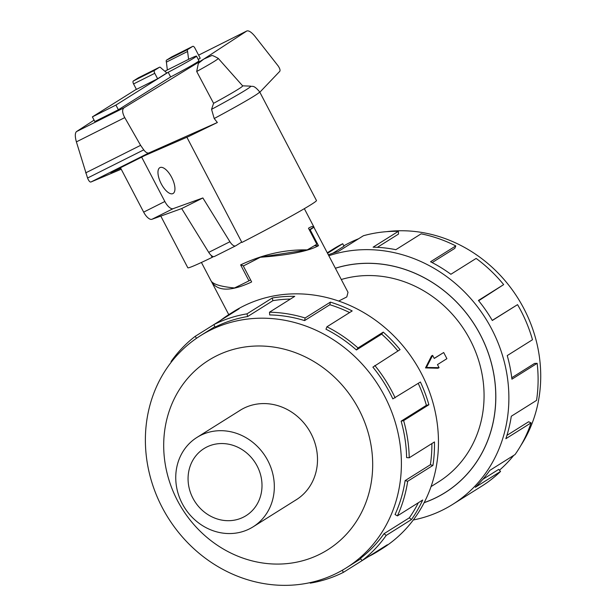 <?xml version="1.0" encoding="UTF-8"?>
<svg xmlns="http://www.w3.org/2000/svg" width="616" height="616" viewBox="0 0 616 616"><rect width="100%" height="100%" fill="white"/><g stroke="black" fill="none" stroke-linecap="round" stroke-linejoin="round"><path stroke-width="0.92" d="M424.178 502.618A125.841 114.068 -122.1 0 0 436.528 497.397A125.841 114.068 -122.1 0 0 445.16 492.538A125.841 114.068 -122.1 0 0 481.989 338.092A125.841 114.068 -122.1 0 0 335.435 268.26M309.455 230.107L310.148 229.76A58.012 2.125 -27.6 0 0 313.783 227.073L348.009 292.307L346.8 296.935L338.7 301.055M310.148 229.76L318.48 245.699C308.346 251.243 288.966 255.093 260.329 257.265L243.312 265.981A58.012 2.125 -27.6 0 0 260.329 257.265M243.312 265.981L251.644 281.92L249.98 282.736C230.469 291.499 217.702 291.245 211.688 281.989L211.457 281.527M426.418 367.452L439.077 367.683L437.984 368.229L425.502 367.914L431.547 355.917L432.64 355.37L426.418 367.452L425.502 367.914M434.203 358.358L443.689 352.521L434.249 358.45L432.64 355.37M431.054 486.594L438.5 481.92A113.306 102.703 -122.1 0 0 472.056 343.682A113.306 102.703 -122.1 0 0 341.31 279.495M206.707 447.062A39.586 35.882 57.9 0 1 256.318 464.518A39.586 35.882 57.9 0 1 246.084 515.654A39.586 35.882 57.9 0 1 243.366 517.178A39.586 35.882 57.9 0 1 193.755 499.722A39.586 35.882 57.9 0 1 203.996 448.587A39.586 35.882 57.9 0 1 206.707 447.062M249.48 528.867A52.783 47.848 -122.1 0 0 253.099 526.834A52.783 47.848 -122.1 0 0 266.743 458.65A52.783 47.848 -122.1 0 0 200.6 435.373A52.783 47.848 -122.1 0 0 196.974 437.414A52.783 47.848 -122.1 0 0 183.329 505.59A52.783 47.848 -122.1 0 0 249.48 528.867M343.82 245.838A137.083 124.255 57.9 0 1 349.249 242.927A137.083 124.255 57.9 0 1 358.589 238.762M386.609 231.662A137.083 124.255 57.9 0 1 517.964 298.275A137.083 124.255 57.9 0 1 520.836 445.53M513.713 455.393A137.083 124.255 57.9 0 1 499.422 470.208M328.867 255.709A139.878 126.796 57.9 0 1 493.1 331.824A139.878 126.796 57.9 0 1 452.621 504.427A139.878 126.796 57.9 0 1 443.027 509.832A139.878 126.796 57.9 0 1 413.305 519.981M452.621 504.427L481.843 486.093A139.878 126.796 -122.1 0 0 500.546 471.463L475.298 487.31A139.878 126.796 -122.1 0 0 489.797 470.401L515.053 454.554A139.878 126.796 -122.1 0 0 531.1 422.869L505.852 438.715A139.878 126.796 -122.1 0 0 511.295 416.239L536.551 400.392A139.878 126.796 -122.1 0 0 537.167 363.332L511.919 379.179A139.878 126.796 -122.1 0 0 507.238 355.586L532.486 339.739A139.878 126.796 -122.1 0 0 517.555 304.643L492.3 320.489A139.878 126.796 -122.1 0 0 478.416 300.454L503.665 284.607A139.878 126.796 -122.1 0 0 476.137 258.427L450.881 274.274A139.878 126.796 -122.1 0 0 430.538 261.762L455.794 245.915A139.878 126.796 -122.1 0 0 421.121 233.834L395.865 249.68A139.878 126.796 -122.1 0 0 373.103 247.178L398.352 231.331A139.878 126.796 -122.1 0 0 363.401 235.743L338.145 251.59A139.878 126.796 -122.1 0 0 328.397 254.793M335.412 268.214A125.895 114.114 57.9 0 1 482.028 338.069A125.895 114.114 57.9 0 1 445.191 492.584A125.895 114.114 57.9 0 1 436.552 497.443A125.895 114.114 57.9 0 1 424.139 502.687M327.581 253.238L342.719 243.736L344.013 246.215L332.871 253.207M398.352 231.331L398.537 234.057L377.377 247.332M455.794 245.915L454.831 248.348L432.139 262.585M503.665 284.607L478.655 300.754M517.555 304.643L492.246 320.397M537.167 363.332L534.58 363.417L511.742 377.747M531.1 422.869L528.628 421.76L506.93 435.381M500.546 471.463L498.69 469.384L482.828 479.333M209.925 330.369A137.083 124.255 -122.1 0 0 200.516 335.666A137.083 124.255 -122.1 0 0 165.08 512.728A137.083 124.255 -122.1 0 0 336.86 573.173A137.083 124.255 -122.1 0 0 346.261 567.883A137.083 124.255 -122.1 0 0 381.697 390.821A137.083 124.255 -122.1 0 0 209.925 330.369M216.378 355.933A111.904 101.432 -122.1 0 0 177.439 500.531A111.904 101.432 -122.1 0 0 319.997 554.138A111.904 101.432 -122.1 0 0 358.943 409.54A111.904 101.432 -122.1 0 0 216.378 355.933M401.132 421.167A137.083 124.255 57.9 0 1 406.614 457.603L409.224 457.788L434.473 441.942A139.878 126.796 57.9 0 1 432.948 465.411L407.692 481.265L405.112 480.611A137.083 124.255 57.9 0 1 395.048 514.529L397.428 515.877L422.684 500.023A139.878 126.796 57.9 0 1 411.45 519.573L386.194 535.427L384.045 533.687A137.083 124.255 57.9 0 1 360.429 558.365L362.1 560.614L387.356 544.76A139.878 126.796 57.9 0 1 378.239 551.12L382.205 548.625A139.878 126.796 -122.1 0 0 418.364 367.952A139.878 126.796 -122.1 0 0 243.081 306.267A139.878 126.796 -122.1 0 0 233.479 311.673L229.514 314.16A139.878 126.796 57.9 0 1 239.116 308.762L213.86 324.609L215.161 327.088A137.083 124.255 57.9 0 1 247.64 316.532L247.008 313.837L272.257 297.99A139.878 126.796 57.9 0 1 294.748 296.35L269.492 312.204L269.677 314.93A137.083 124.255 57.9 0 1 304.597 320.59L305.128 317.979L330.384 302.125A139.878 126.796 57.9 0 1 352.19 310.941L326.934 326.788L325.972 329.221A137.083 124.255 57.9 0 1 356.41 349.973L358.004 347.963L383.252 332.116A139.878 126.796 57.9 0 1 400.061 349.626L372.888 367.136A137.083 124.255 57.9 0 1 392.823 398.875L420.405 382.012A139.878 126.796 57.9 0 1 428.882 404.758L403.634 420.613L401.132 421.167L426.387 405.32A137.083 124.255 -122.1 0 0 418.233 383.375M378.239 551.12A139.878 126.796 57.9 0 1 368.637 556.518L343.389 572.364A139.878 126.796 57.9 0 1 310.241 583.144L310.125 582.62M171.464 361.885L171.055 361.554A139.878 126.796 57.9 0 1 195.149 336.367L213.868 324.617M220.482 320.459A139.878 126.796 57.9 0 1 229.514 314.16M294.972 500.554A52.814 47.871 -122.1 0 0 296.265 499.768A52.814 47.871 -122.1 0 0 309.917 431.554A52.814 47.871 -122.1 0 0 243.736 408.269A52.814 47.871 -122.1 0 0 240.117 410.31A52.814 47.871 -122.1 0 0 238.846 411.134M243.536 265.835L240.625 264.88C262.816 254.423 285.015 249.426 307.207 249.896L260.537 257.134M314.183 227.658L314.014 227.173C313.359 225.995 311.519 226.349 308.477 228.243L316.824 244.206A58.066 2.125 152.4 0 1 307.207 249.896M161.261 183.845A14.515 6.106 -116.6 0 1 159.952 167.606A14.515 6.106 -116.6 0 1 171.648 177.323A14.515 6.106 -116.6 0 1 172.957 193.563A14.515 6.106 -116.6 0 1 161.261 183.845M201.424 262.47L211.103 280.973C213.136 284.284 220.921 286.617 234.457 287.972A58.066 2.125 152.4 0 0 248.964 280.85L240.625 264.88M250.558 279.849L248.964 280.85M120.459 167.752L143.659 212.12A10.557 4.443 63.4 0 0 151.975 219.273L181.681 208.57L208.724 252.368A7.916 3.334 63.4 0 0 214.43 256.479A7.916 3.334 63.4 0 0 214.545 256.41M241.688 242.057L235.736 245.792A7.916 3.334 -116.6 0 1 235.62 245.853A7.916 3.334 -116.6 0 1 229.914 241.742L202.872 197.952L173.165 208.647A10.557 4.443 -116.6 0 1 164.849 201.494L141.649 157.126M94.826 121.552L92.385 116.878L115.924 105.074L168.191 72.272L170.64 76.946L118.372 109.748L94.826 121.552M136.367 89.274L92.385 116.878M118.372 109.748L115.924 105.074M168.191 72.272A33.179 1.217 -27.6 0 0 196.496 56.102L198.945 60.776A33.179 1.217 152.4 0 1 170.64 76.946M196.496 56.102A33.179 1.217 -27.6 0 0 188.604 59.313L187.587 51.482A2.641 1.109 -116.6 0 1 187.718 49.519L192.754 46.362A2.641 1.109 -116.6 0 1 192.793 46.339A2.641 1.109 -116.6 0 1 194.918 48.11L200.215 58.235L198.252 59.459M167.344 69.97A33.179 1.217 -27.6 0 0 164.857 71.271M171.641 56.942A2.641 1.109 63.4 0 0 171.602 56.965A2.641 1.109 63.4 0 0 171.564 56.988L166.528 60.145A2.641 1.109 63.4 0 0 166.397 62.108L167.344 69.978L188.535 59.359M157.611 78.763L166.844 72.965L161.123 68.091A2.641 1.109 -116.6 0 0 159.559 67.198L138.369 77.824A2.641 1.109 63.4 0 0 138.331 77.839L133.295 81.004A2.641 1.109 63.4 0 0 133.572 83.93L136.421 89.389L157.611 78.763L154.762 73.312A2.641 1.109 -116.6 0 1 154.485 70.378L159.521 67.221A2.641 1.109 -116.6 0 1 159.559 67.198M202.872 197.952L181.681 208.57M313.783 227.073L309.301 229.814M166.397 62.108L187.587 51.482M213.382 256.603L212.143 257.373L211.026 255.232M160.799 216.093L187.818 267.775A72.58 2.657 -27.6 0 0 212.143 257.373M186.887 137.237L241.895 242.465A72.58 2.657 -27.6 0 0 316.462 200.523L259.659 91.876A72.58 2.657 -27.6 0 1 214.199 118.526L217.363 122.507L189.297 136.182L144.698 155.602L110.795 172.596L120.736 168.268M217.363 122.507L148.833 152.976C147.316 153.353 145.615 152.314 143.744 149.865L140.602 145.345L124.763 117.618C122.214 112.797 121.968 109.509 124.039 107.761L203.85 59.051L246.847 30.962C248.795 30.4 251.467 32.155 254.878 36.228L278.209 66.004C279.872 68.553 280.395 70.324 279.78 71.317L259.844 92.223M94.086 120.135L76.476 131.601C74.952 133.079 74.921 136.506 76.392 141.873L87.557 178.032C88.704 180.85 89.813 182.182 90.883 182.028L121.229 169.215M203.85 59.051L198.344 63.371L196.704 71.502L213.583 103.326L211.565 109.34L214.199 118.526M196.704 71.502A51.39 1.887 -27.6 0 0 218.249 58.397C213.844 55.933 211.596 55.032 211.488 55.671L203.657 59.144M140.602 145.345L85.655 172.888M218.249 58.397A51.39 1.887 -27.6 0 0 218.241 58.389L242.65 85.87A60.291 2.21 -27.6 0 1 213.583 103.326M314.376 245.707L318.48 245.699M343.389 572.364L342.288 570.262M196.558 338.269L195.149 336.367M247.64 316.532L272.896 300.677L272.257 297.99M290.413 299.076A137.083 124.255 -122.1 0 0 272.896 300.677M213.86 324.609A139.878 126.796 57.9 0 1 247.008 313.837M304.597 320.59L329.853 304.735L330.384 302.125M349.603 312.566A137.083 124.255 -122.1 0 0 329.853 304.735M269.492 312.204A139.878 126.796 57.9 0 1 305.128 317.979M356.41 349.973L381.666 334.126L383.252 332.116M397.89 350.989A137.083 124.255 -122.1 0 0 381.666 334.126M326.934 326.788A139.878 126.796 57.9 0 1 358.004 347.963M426.387 405.32L428.882 404.758M374.813 365.481A139.878 126.796 57.9 0 1 395.149 397.867M405.112 480.611L430.368 464.757A137.083 124.255 -122.1 0 0 431.885 443.566M430.368 464.757L432.948 465.411M403.634 420.613A139.878 126.796 57.9 0 1 409.224 457.788M384.045 533.687L409.293 517.84A137.083 124.255 -122.1 0 0 418.349 502.741M409.293 517.84L411.45 519.573M407.692 481.265A139.878 126.796 57.9 0 1 397.428 515.877M386.194 535.427A139.878 126.796 57.9 0 1 362.1 560.614M342.719 243.736A139.878 126.796 -122.1 0 0 333.125 249.134L327.335 252.768M439.077 367.683L437.468 364.603L446.908 358.681L443.689 352.521M164.849 201.494L143.659 212.12M173.165 208.647L151.975 219.273M229.914 241.742L208.724 252.368M154.762 73.312L133.572 83.93M148.833 152.976L90.883 182.028M171.564 56.988L192.754 46.362M166.528 60.145L187.718 49.519M154.485 70.378L133.295 81.004M159.521 67.221L138.331 77.839M124.763 117.618L76.392 141.873M143.744 149.865L87.557 178.032M246.708 31.039L198.606 55.155M124.039 107.761L76.476 131.601M211.565 109.34A67.298 2.464 -27.6 0 0 250.558 86.148C252.398 87.064 253.253 84.215 259.659 91.876M297.536 498.945L253.099 526.834M200.516 335.666L214.915 326.626M314.014 227.173L304.335 208.662M235.62 245.853L214.43 256.479M171.602 56.965L192.793 46.339M246.847 30.962L198.598 55.147M242.612 85.824L250.558 86.148M346.261 567.883L360.745 558.789M241.41 409.525L196.974 437.414M228.759 314.637L211.688 281.989M447.963 490.783L445.16 492.538"/></g></svg>
